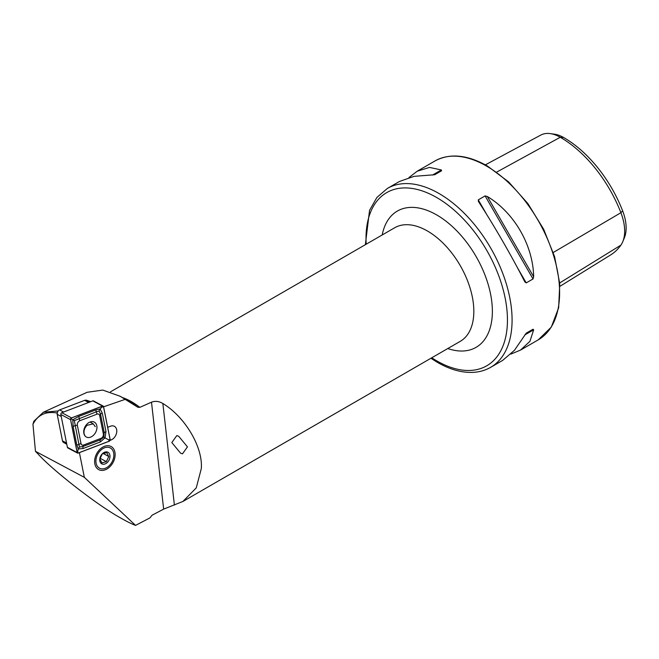 <?xml version="1.0" encoding="UTF-8"?>
<svg xmlns="http://www.w3.org/2000/svg" width="659" height="659" viewBox="0 0 659 659"><rect width="100%" height="100%" fill="white"/><g stroke="black" fill="none" stroke-linecap="round" stroke-linejoin="round"><path stroke-width="0.99" d="M180.582 453.178L171.826 442.56L176.826 435.566L178.696 436.266L187.461 446.876L182.461 453.87L180.582 453.178M79.401 452.626L84.344 477.347L135.556 525.388C131.388 523.831 126.017 521.121 119.427 517.274C97.565 505.198 52.984 470.575 38.354 454.323L35.462 451.3L32.95 424.256L33.823 421.307L43.329 412.254L58.165 410.969M103.587 446.711A13.114 9.3 -61.9 0 1 115.061 453.137A13.114 9.3 -61.9 0 1 106.173 469.406A13.114 9.3 -61.9 0 1 94.698 462.989A13.114 9.3 -61.9 0 1 103.587 446.711M43.329 412.254L87.103 392.294L102.746 390.07L120.235 396.306L137.912 407.287L139.832 407.353L151.496 402.196C155.227 400.771 159.017 401.207 162.855 403.506C185.138 416.908 203.112 447.379 201.292 468.673L196.25 487.891L182.889 501.474L163.654 509.119L152.097 515.198L149.931 517.908L135.556 525.388M365.35 244.695L369.559 210.345L376.89 197.461L387.41 188.416A103.282 59.631 60 0 1 439.051 193.532A103.282 59.631 60 0 1 506.524 284.548A103.282 59.631 60 0 1 490.691 367.31L502.652 360.399L514.465 350.283L526.212 333.166L533.04 329.228L533.658 329.821L529.927 341.354L520.462 350.118L510.882 354.089M478.475 201.58L478.269 199.858L485.098 195.912L487.306 196.481C514.251 212.668 533.106 245.329 533.658 276.764L533.04 278.963L526.212 282.9L524.819 281.863C512.414 257.282 493.55 224.62 478.475 201.58L478.368 201.415M125.078 399.387L103.076 406.99M107.681 427.296L110.523 426.208A7.702 5.461 -61.9 0 1 114.386 426.307A7.702 5.461 -61.9 0 1 116.519 433.243A7.702 5.461 -61.9 0 1 110.992 439.998L110.004 440.377M90.753 401.661L86.378 400.17M57.572 413.102C46.155 410.944 37.942 414.659 32.95 424.256M35.462 451.3L84.344 477.347M63.429 442.42L66.781 444.207M408.951 177.543L417.18 171.233L429.511 167.411L441.357 169.956L441.563 170.78L434.734 174.726L414.041 176.348L399.37 181.513L387.41 188.416M485.337 164.857L540.751 135.095A39.705 22.925 60 0 1 550.232 133.612L554.425 134.181A36.863 21.286 60 0 1 563.725 137.566A96.206 55.545 60 0 1 622.64 210.855L620.902 212.709L553.288 252.479M559.936 286.327L610.646 254.934A99.048 57.185 60 0 0 620.902 245.132A39.705 22.925 -120 0 0 622.813 241.589L624.419 237.677A36.863 21.286 -120 0 0 622.64 210.855M550.232 133.612A39.705 22.925 60 0 1 560.249 137.261A99.048 57.185 60 0 1 620.902 212.709A39.705 22.925 -120 0 1 622.813 241.589M526.203 333.174L533.04 329.228M95.283 426.711L93.273 423.877L87.07 425.277C84.55 427.897 83.578 430.797 84.138 433.951L85.036 435.953M90.596 437.148A8.46 5.997 118.1 0 0 96.659 429.734A8.46 5.997 118.1 0 0 94.319 422.114A8.46 5.997 118.1 0 0 90.085 422.007A8.46 5.997 118.1 0 0 84.022 429.421A8.46 5.997 118.1 0 0 86.362 437.041A8.46 5.997 118.1 0 0 90.596 437.148M99.682 415.598A3.279 2.323 118.1 0 0 97.071 414.14L79.731 420.763A3.279 2.323 118.1 0 0 77.325 425.17L80.999 443.556A3.279 2.323 118.1 0 0 83.602 445.023L100.942 438.392A3.279 2.323 118.1 0 0 103.356 433.984L99.682 415.598L100.547 414.231L99.105 410.985L96.239 411.826L97.071 414.14M103.554 406.644A1.31 0.931 118.1 0 0 102.507 406.059L71.526 417.897A1.31 0.931 118.1 0 0 70.562 419.659L77.128 452.519A1.31 0.931 118.1 0 0 78.166 453.104L109.155 441.266A1.31 0.931 118.1 0 0 110.119 439.504L103.554 406.644M103.166 406.076L93.446 400.894A1.31 0.931 118.1 0 0 92.795 400.878L61.806 412.715A1.31 0.931 118.1 0 0 60.842 414.478L67.407 447.337A1.31 0.931 118.1 0 0 67.795 447.906L77.515 453.087M102.507 406.117L71.526 417.954A1.244 0.881 118.1 0 0 70.612 419.626L77.177 452.486A1.244 0.881 118.1 0 0 78.166 453.038L109.155 441.201A1.244 0.881 118.1 0 0 110.069 439.528L103.504 406.669A1.244 0.881 118.1 0 0 102.507 406.117L102.104 406.99L103.504 406.669M96.173 409.766A2.298 1.252 69.1 0 0 96.239 411.826L74.327 420.648L79.418 447.024L82.902 446.522L100.242 439.891L103.793 437.148L105.045 437.848L100.316 441.95L82.976 448.573L78.223 448.96L76.848 445.146L73.174 426.752L72.77 419.783L78.833 416.397L96.173 409.766L100.094 408.934L102.302 413.201L105.975 431.587L105.045 437.848L108.669 439.85L109.155 441.201M79.418 447.024L78.223 448.96L77.68 451.687L78.166 453.038M99.105 410.985L100.094 408.934L102.104 406.99M74.327 420.648L71.114 418.827L71.526 417.954M103.793 437.148L104.221 432.617L103.356 433.984M89.55 402.122L86.288 400.384A3.279 2.323 118.1 0 0 84.64 400.342L59.598 409.906A3.279 2.323 118.1 0 0 57.185 414.322L62.49 440.879A3.279 2.323 118.1 0 0 63.462 442.296L66.757 444.059M104.493 468.574A11.475 8.139 -61.9 0 1 95.909 460.641A11.475 8.139 -61.9 0 1 105.267 447.543A11.475 8.139 -61.9 0 1 113.85 455.484A11.475 8.139 -61.9 0 1 104.493 468.574M106.387 461.638L108.776 456.489L106.717 452.626L102.277 453.903L99.888 459.043L101.947 462.915L106.387 461.638L100.003 458.236M105.102 452.049A6.557 4.646 -61.9 0 1 110.004 456.588A6.557 4.646 -61.9 0 1 104.657 464.068A6.557 4.646 -61.9 0 1 99.748 459.537A6.557 4.646 -61.9 0 1 105.102 452.049M103.002 453.417L108.776 456.489M431.769 357.788A100.003 57.737 -120 0 0 436.728 360.852A100.003 57.737 -120 0 0 507.446 320.027A100.003 57.737 -120 0 0 436.728 197.552A100.003 57.737 -120 0 0 366.19 244.209M486.581 166.093A103.282 59.631 60 0 1 554.054 257.109A103.282 59.631 60 0 1 538.222 339.871L551.295 327.103L558.643 307.794L559.755 283.667L554.614 256.738L543.675 229.258L527.875 203.565L508.575 181.868L487.396 166.01C467.272 154.667 449.784 152.987 434.94 160.977A103.282 59.631 60 0 1 486.581 166.093M110.465 391.85L394.667 227.767A65.579 37.86 60 0 1 445.204 245.329A65.579 37.86 60 0 1 473.829 311.328A65.579 37.86 60 0 1 460.246 341.346L182.889 501.474M382.195 234.966A78.693 45.43 60 0 1 442.28 218.475A78.693 45.43 60 0 1 492.372 311.328A78.693 45.43 60 0 1 447.774 348.545M122.269 397.484A65.579 37.86 60 0 1 139.832 407.353M120.235 396.306L130.012 401.957A66.534 38.411 60 0 1 137.912 407.287M163.654 509.119L151.496 402.196M563.725 137.566L560.249 137.261L496.729 172.09M620.902 245.132L559.697 282.942M526.212 282.9L517.331 267.521M487.149 215.238L478.269 199.858M533.04 278.963L485.098 195.912M533.658 276.764L487.306 196.481M524.819 334.92L533.658 329.821M441.357 169.956L432.526 175.055M174.404 505.099L162.855 403.506M110.127 439.537L110.992 439.998M92.795 400.878L102.507 406.059M67.407 447.337L77.128 452.519M60.842 414.478L70.562 419.659M61.806 412.715L71.526 417.897M108.669 439.85L110.069 439.528M71.114 418.827L70.612 419.626M77.68 451.687L77.177 452.486M105.975 431.587L104.221 432.617L100.547 414.231A2.298 1.227 -11.3 0 1 102.302 413.201M100.316 441.95A2.298 1.252 69.1 0 1 100.242 439.891L100.942 438.392M82.976 448.573L82.902 446.522L83.602 445.023M76.848 445.146L80.999 443.556M73.174 426.752A2.298 1.227 -11.3 0 1 74.928 425.722L77.325 425.17M78.833 416.397L79.731 420.763M88.635 402.468L84.64 400.342M59.598 409.906L63.585 412.04M61.246 416.48L57.185 414.322M62.49 440.879L66.551 443.046M430.92 358.274L437.411 362.351C449.792 369.485 461.629 372.829 472.907 372.376C479.423 372.063 485.354 370.366 490.691 367.31M520.462 350.118L538.222 339.871M417.18 171.233L434.94 160.977M93.273 423.877L90.044 422.024"/></g></svg>
